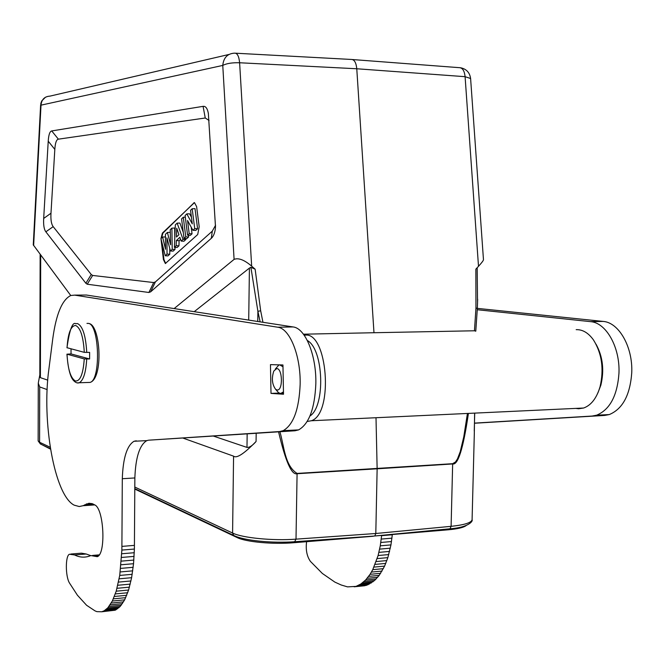 <?xml version="1.0" encoding="UTF-8"?>
<svg xmlns="http://www.w3.org/2000/svg" width="665" height="665" viewBox="0 0 665 665"><rect width="100%" height="100%" fill="white"/><g stroke="black" fill="none" stroke-linecap="round" stroke-linejoin="round"><path stroke-width="1" d="M235.751 53.217L351.137 59.443C354.237 59.335 356.116 62.435 356.773 68.761L465.093 76.683C464.428 70.581 462.383 67.564 458.95 67.639L352.583 59.551M470.612 78.62L483.463 259.658C483.497 260.422 481.851 262.642 478.501 266.308L475.857 269.142L475.957 308.028L474.453 330.779L475.774 331.203L477.337 308.477L475.957 308.028M477.661 299.167L477.337 308.477M303.448 334.196L373.979 332.724L356.773 68.761L239.616 62.759L251.661 266.15C244.338 259.89 238.477 257.629 234.088 259.383L174.139 308.577M474.611 413.638L474.278 435.259M468.343 413.929C463.231 448.626 458.002 465.3 452.649 463.954L452.649 463.688M472.1 519.315L472.084 519.839C471.161 522.815 464.17 524.976 451.103 526.331L452.649 463.954L377.138 468.8L376.016 418.26M40.149 254.354L39.825 376.174L40.399 377.662L47.747 380.139M70.756 295.518L33.275 244.878M150.631 291.852L148.894 292.475L87.24 284.221L85.868 283.265L45.852 231.811C44.048 229.4 43.325 224.945 43.682 218.444L48.229 141.204C48.636 134.762 49.8 131.346 51.729 130.939L203.083 106.35C205.66 106.018 207.414 108.37 208.353 113.399L215.502 226.923C215.128 232.301 213.731 236.1 211.304 238.328L150.631 291.852L155.419 281.894L212.285 231.179L215.576 225.244M262.941 322.292L260.672 310.788L255.136 269.192L251.661 266.15M255.136 269.192L250.896 267.305L249.417 268.095L194.213 311.677M260.131 321.852L257.895 311.311L250.896 267.305M467.354 413.979L463.779 436.822L460.205 451.776L457.487 458.858L455.5 461.967L452.616 463.696L297.114 473.43C284.736 465.866 284.113 445.916 279.907 431.743M374.794 535.998L375.8 533.496L377.138 468.8L297.08 473.713L296.008 539.149C272.991 540.936 242.226 537.902 232.584 533.039L233.573 456.157L182.709 437.994M374.329 536.032L450.014 528.783L451.103 526.331L375.8 533.496L296.008 539.149L294.653 541.742M39.825 374.894L38.271 383.173L39.717 386.939L39.584 442.258L38.146 440.82L38.271 383.655M47.157 389.59L39.717 386.939M233.573 456.157C236.574 458.675 244.072 453.788 256.067 441.485C252.492 445.633 249.458 447.612 246.981 447.412L213.274 436.032M278.577 431.834C285.493 461.377 291.661 475.342 297.08 473.713L297.08 473.43M373.273 536.115L448.343 529.789C457.703 528.933 463.655 527.52 466.19 525.541M134.796 489.066L237.164 537.569C245.834 541.975 273.199 544.527 293.706 542.731L373.265 536.256M41.878 444.677L50.523 449.141M149.11 440.155L295.027 430.77L298.602 429.889C308.976 424.021 314.72 408.684 315.833 383.904C316.557 355.326 305.301 328.069 293.066 326.939L86.425 295.036L74.663 295.127L277.712 327.213C289.757 328.352 300.846 355.75 300.148 384.461C299.059 409.366 293.406 424.76 283.207 430.654L279.691 431.535L149.11 440.155M83.848 295.052L86.425 295.036M88.237 505.358L94.821 504.918L83.025 505.716L79.26 506.539L74.206 505.167C54.472 495.433 41.554 421.66 48.877 369.208L52.776 338.668C56.134 314.096 62.153 299.699 70.814 295.493L74.663 295.127M90.689 555.632L86.209 554.003L81.429 553.172L70.831 554.036M136.275 440.804L134.031 441.269C126.932 445.575 123.025 458.069 122.302 478.75L121.878 550.071L119.733 575.425L116.209 591.185L112.343 601.035L107.83 607.818L104.189 610.786L101.737 611.775L115.253 610.196L120.057 606.621L124.654 599.855L128.594 590.03L131.612 577.694L133.54 563.712L134.388 549.049M121.878 550.071L134.397 549.049L134.862 477.952C135.618 457.362 139.608 444.918 146.824 440.621L148.553 440.188M101.737 611.775L96.891 611.642L95.02 610.877L86.591 605.275L77.406 595.2L69.484 583.022C65.311 576.372 65.311 555.475 69.501 554.236L74.588 554.959C79.975 557.644 85.394 557.852 90.839 555.566L97.265 556.68C106.034 554.178 104.023 509.398 94.97 505.009L92.252 503.679L88.935 503.272L83.025 505.716M282.949 364.969L270.456 364.636L271.004 393.397L283.506 394.237L282.949 364.969M103.117 611.401L115.253 610.196M105.378 609.988L117.555 608.791M121.919 546.389L134.438 545.375M134.862 477.952L122.302 478.717M279.134 393.09L271.004 393.397M71.039 353.921L89.6 358.967L84.264 358.925L67.024 354.187L71.039 353.921L71.022 348.867M89.6 358.967L89.634 352.392L84.289 352.35L67.049 347.728M209.059 120.49L205.252 117.996L58.37 139.168C56.409 139.542 55.228 142.95 54.821 149.401L50.981 213.232C50.615 219.766 51.355 224.238 53.192 226.649L91.246 274.512L92.643 275.443L153.673 282.55L155.419 281.894M160.963 238.594L162.601 237.023L165.527 249.275L165.435 234.321L167.397 232.442L170.614 244.811L170.232 229.733L171.894 228.145L172.218 249.35L170.448 250.979L166.923 237.871L167.031 254.121L165.253 255.767L160.963 238.594L163.415 259.55L165.352 263.515L197.705 234.537L199.192 226.74L196.607 206.599L194.463 202.609L162.393 233.107L160.972 238.585M165.685 263.465L163.947 259.55L161.803 241.944M161.52 238.062L162.933 233.107L194.205 202.65M184.047 238.461L181.578 218.876L183.291 217.239L185.768 236.873L184.047 238.461L186.79 238.619L188.602 236.964L188.386 235.252M181.196 241.087L179.866 237.314L176.333 240.597L176.167 245.709L174.405 247.338L175.327 224.861L177.131 223.132L183.05 239.375L181.196 241.087L183.947 241.229L185.892 239.45L185.568 238.552M183.266 232.268L179.891 223.058L177.131 223.132M174.405 247.338L177.098 247.505L178.952 245.809L179.118 240.697L180.581 239.342M165.253 255.767L167.937 255.9L169.783 254.213L169.75 248.369M170.448 250.979L173.158 251.121L174.995 249.433L174.962 247.38M174.804 237.472L174.662 228.037L171.894 228.145M170.315 233.074L170.124 232.351L167.397 232.442M165.452 237.505L165.319 236.931L162.601 237.023M187.588 235.202L185.103 215.518L186.799 213.889L192.285 223.881L190.556 210.298L192.185 208.744L194.72 228.627L192.925 230.29L187.53 220.497L189.201 233.714L187.588 235.202L190.348 235.36L192.044 233.806L191.204 227.164M192.925 230.29L195.726 230.439L197.588 228.727L195.02 208.652L192.185 208.744M191.42 217.139L189.592 213.814L186.799 213.889M185.768 236.873L188.602 236.964M183.291 217.239L185.311 217.172M183.05 239.375L185.892 239.45M176.333 240.597L179.118 240.697M176.167 245.709L178.952 245.809M176.449 237.014L178.943 234.695L176.732 228.245L176.449 237.014M167.031 254.121L169.783 254.213M172.218 249.35L174.995 249.433M189.201 233.714L192.044 233.806M194.72 228.627L197.588 228.727M477.387 309.74L590.503 321.636C606.098 322.6 620.129 347.238 618.965 373.148C617.344 395.65 609.905 409.657 596.655 415.184L592.099 416.057L474.453 423.123M381.627 535.533L380.272 545.824L378.111 555.533L372.757 569.664L370.081 574.319L365.634 579.996L360.812 584.02L356.024 586.389L347.546 586.879L341.195 584.992L334.852 582.099L322.35 573.454L310.414 561.376C306.856 556.264 305.584 549.697 306.598 541.684M474.453 423.239L604.668 415.434L609.265 414.569C622.615 409.05 630.112 395.093 631.75 372.699C632.93 346.897 618.807 322.367 603.089 321.411L477.428 308.385M354.137 586.796L364.553 585.765L367.936 584.743L374.57 580.503L379.208 575.375L384.603 566.115L387.853 557.627L390.954 544.901L392.325 534.61M369.565 583.953L359.108 584.984M366.448 585.358L356.024 586.389M277.23 390.006L275.701 389.399C272.085 384.528 271.445 378.418 273.789 371.07L276.615 368.61C282.542 367.936 283.199 390.596 277.23 390.006M283.465 391.885L280.613 393.514L278.552 392.683L277.022 390.929M275.293 369.092L278.785 365.102L279.782 364.885L282.982 366.789M307.346 340.522C323.647 349.183 325.626 406.215 309.948 416.007M304.229 335.268L304.869 335.202C327.504 330.912 333.963 413.813 311.353 420.746L307.188 421.469M575.715 408.393L578.65 408.759L583.604 408.027C591.16 405.301 596.646 398.202 600.063 386.731C604.111 369.142 601.916 353.547 593.479 339.948C588.384 332.874 582.615 329.441 576.181 329.657M597.902 392.924L600.869 385.135C604.418 370.164 602.798 356.507 596.023 344.171M33.624 245.576L41.014 105.153C41.571 99.476 44.572 96.458 50.008 96.117L228.86 54.488M45.494 97.206L41.72 100.964L40.798 103.507L41.014 105.153L222.767 65.428C223.573 57.631 227.513 53.541 234.587 53.158C237.289 53.017 238.968 56.217 239.616 62.759C232.16 62.543 226.549 63.433 222.767 65.428L234.088 259.383M460.537 67.755C466.414 68.969 469.764 72.56 470.604 78.512L465.093 76.683L478.501 266.308M373.979 332.724L474.453 330.779M449.548 528.825L450.014 528.783C469.382 527.37 473.106 520.77 472.084 519.831M40.69 255.077L40.399 377.662M257.754 321.486L257.895 311.311L260.672 310.788M50.224 447.262L39.584 442.258L41.205 444.361M234.67 535.882L233.639 535.392L232.584 533.039L134.804 487.046M246.981 447.412L247.164 433.854M248.71 320.089L249.417 268.095M256.183 433.272L256.067 441.485M293.714 541.809L293.706 542.731M448.343 529.789L448.36 528.941M237.164 537.569L237.172 536.871M295.027 430.77L279.691 431.535M277.712 327.213L293.066 326.939M93.466 504.17L84.779 504.76M94.039 556.148L98.487 555.782M99.226 554.876L92.601 555.416M74.588 554.959L86.209 554.003M104.189 610.786L116.35 609.581M106.624 609.007L118.827 607.81M107.83 607.818L120.057 606.621M108.994 606.43L121.246 605.233M110.141 604.834L122.41 603.637M111.263 603.039L123.557 601.85M112.343 601.035L124.654 599.855M113.383 598.849L125.718 597.669M114.38 596.472L126.732 595.3M115.319 593.912L127.688 592.748M116.209 591.185L128.594 590.03M117.04 588.301L129.451 587.153M117.813 585.267L130.232 584.128M118.52 582.099L130.955 580.969M119.16 578.816L131.612 577.694M119.733 575.425L132.194 574.319M120.24 571.942L132.717 570.844M120.681 568.392L133.166 567.312M121.047 564.785L133.54 563.712M121.354 561.127L133.856 560.071M121.587 557.445L134.097 556.397M121.761 553.754L134.28 552.723M88.004 382.475L90.132 382.4C101.072 379.865 99.334 323.897 88.312 323.381L86.974 323.398M66.957 347.745C69.559 329.765 72.493 321.744 75.768 323.689L77.456 323.556C82.676 326.008 85.768 335.65 86.749 352.467M84.264 358.925C83.183 373.979 80.224 381.336 75.394 381.012C70.648 378.21 67.855 369.266 67.024 354.187M86.716 359.042C85.91 372.458 83.433 380.363 79.276 382.757L77.281 382.857M67.04 347.82C67.996 333.19 70.856 325.742 75.627 325.476C80.465 327.762 83.358 336.723 84.289 352.35M153.673 282.55L148.894 292.475M87.24 284.221L92.643 275.443M91.246 274.512L85.868 283.265M45.852 231.811L53.192 226.649M50.981 213.232L43.682 218.444M48.229 141.204L54.821 149.401M58.37 139.168L51.729 130.939M203.083 106.35L205.252 117.996M212.285 231.179L211.304 238.328M163.415 259.55L163.947 259.55M162.393 233.107L162.933 233.107M194.23 203L193.665 202.983M590.503 321.636L603.089 321.411M604.668 415.434L592.099 416.057M392.308 534.768L381.619 535.666M391.951 538.168L381.261 539.074M391.494 541.551L380.812 542.474M390.954 544.901L380.272 545.824M390.313 548.193L379.64 549.132M389.59 551.418L378.925 552.374M388.767 554.568L378.111 555.533M387.853 557.627L377.205 558.6M386.855 560.578L376.215 561.559M385.767 563.413L375.143 564.394M384.603 566.115L373.988 567.104M383.356 568.666L372.757 569.664M382.043 571.069L371.452 572.075M380.654 573.313L370.081 574.319M379.208 575.375L368.651 576.389M377.712 577.27L367.163 578.292M376.157 578.974L365.634 579.996M374.57 580.503L364.063 581.526M372.957 581.842L362.467 582.873M371.294 582.989L360.812 584.02M367.936 584.743L357.487 585.774M474.702 413.63L474.253 430.987M477.553 303.44L477.171 267.729M472.084 519.914L474.328 433.056M40.1 258.751L40.141 254.338M50.457 448.734L40.407 443.979L38.146 440.92M134.796 488.634L233.639 535.392C243.789 540.703 272.783 543.38 295.044 541.717L374.752 536.007M283.207 430.654L298.602 429.889M91.886 503.571L86.259 503.954M146.824 440.621L134.031 441.269M89.143 323.581C100.59 325.393 103.491 378.385 90.132 382.4L79.276 382.757C77.389 383.422 75.428 382.616 73.391 380.347C70.141 376.756 67.988 368.028 66.932 354.162M40.623 104.879L33.267 244.911M208.428 113.831L208.345 113.399M596.655 415.184L609.265 414.569M275.701 389.399L278.552 392.683M281.744 393.281L283.49 393.215M311.353 420.746L583.604 408.027M600.869 385.135L600.063 386.731"/></g></svg>
